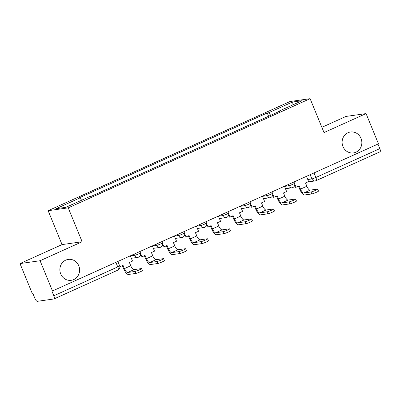 <?xml version="1.0" encoding="UTF-8"?>
<svg xmlns="http://www.w3.org/2000/svg" width="400" height="400" viewBox="0 0 400 400"><rect width="100%" height="100%" fill="white"/><g stroke="black" fill="none" stroke-linecap="round" stroke-linejoin="round"><path stroke-width="0.6" d="M78.78 265.78A10.56 9.86 -98.1 0 1 71.23 280.31A10.56 9.86 -98.1 0 1 60.715 273.93A10.56 9.86 -98.1 0 1 68.265 259.4A10.56 9.86 -98.1 0 1 78.78 265.78M361.01 138.385A10.56 9.86 -98.1 0 1 353.46 152.915A10.56 9.86 -98.1 0 1 342.95 146.535A10.56 9.86 -98.1 0 1 350.5 132.005A10.56 9.86 -98.1 0 1 361.01 138.385M20 263.575L40.08 260.73L52.485 290.975L378.465 143.835L366.06 113.59L324.01 132.57L310.11 98.675L290.025 101.52L48.15 210.7L62.055 244.595L20 263.575L32.405 293.82L32.99 293.74L34.925 298.45A3.3 1.14 -114.3 0 0 37.34 301.325L53.91 298.975A3.3 1.14 -114.3 0 0 54.02 298.945A3.3 1.14 -114.3 0 0 53.835 295.77L117.76 266.915A3.3 0.31 -22.3 0 0 119.64 265.83L117.855 261.47M366.06 113.59L345.98 116.435L321.855 127.325M40.08 260.73L82.135 241.745L68.235 207.855L310.11 98.675M52.485 290.975L51.9 291.06L53.835 295.77M377.945 144.07L379.815 148.63A3.3 1.14 65.7 0 1 380 151.805L316.075 180.66A3.3 1.14 -114.3 0 0 315.885 177.485L379.815 148.63M270.735 115.29L268.62 112.77L292.325 102.07L302.16 100.675L278.455 111.375L278.465 111.8M268.62 112.77L267.245 112.965L78.43 198.195L79.805 198L56.095 208.7L65.935 207.305L89.64 196.605L91.015 196.41L279.83 111.18L278.455 111.375M48.15 210.7L68.235 207.855M62.055 244.595L82.135 241.745M268.59 116.255L267.245 112.965M79.805 198L81.66 200.205M292.325 102.07L292.015 105.255M311.06 191.97A3.715 0.35 -22.3 0 0 314.97 190.605A3.715 0.35 -22.3 0 0 317.67 189.125A3.715 0.35 -22.3 0 0 317.41 189.1L310.12 190.135L303.77 193L311.06 191.97L311.87 193.945L304.58 194.975A6.6 2.285 65.7 0 1 299.745 189.23L298.485 186.16M317.67 189.125L318.48 191.1A3.715 0.35 157.7 0 1 315.78 192.58A3.715 0.35 157.7 0 1 311.87 193.945M294.695 183.925L296.06 187.255L299.165 185.855L300.505 189.12A4.455 1.54 -114.3 0 0 303.77 193M296.06 187.255L295.3 187.365L294.58 185.605M306.47 176.335L308.62 181.585L305.515 182.985L306.855 186.255A4.455 1.54 -114.3 0 0 310.12 190.135M289.045 201.905A3.715 0.35 -22.3 0 0 292.96 200.54A3.715 0.35 -22.3 0 0 295.655 199.065A3.715 0.35 -22.3 0 0 295.395 199.04L288.105 200.07L281.755 202.94L289.045 201.905L289.855 203.88L282.565 204.915A6.6 2.285 65.7 0 1 277.73 199.165L276.475 196.095M295.655 199.065L296.465 201.04A3.715 0.35 157.7 0 1 293.77 202.515A3.715 0.35 157.7 0 1 289.855 203.88M272.68 193.86L274.05 197.19L277.155 195.79L278.495 199.06A4.455 1.54 -114.3 0 0 281.755 202.94M274.05 197.19L273.285 197.3L272.565 195.545M284.455 186.27L286.61 191.525L283.505 192.925L284.845 196.19A4.455 1.54 -114.3 0 0 288.105 200.07M267.03 211.84A3.715 0.35 -22.3 0 0 270.945 210.48A3.715 0.35 -22.3 0 0 273.64 209A3.715 0.35 -22.3 0 0 273.38 208.975L266.095 210.01L259.745 212.875L267.03 211.84L267.84 213.82L260.555 214.85A6.6 2.285 65.7 0 1 255.72 209.105L254.46 206.035M273.64 209L274.45 210.975A3.715 0.35 157.7 0 1 271.755 212.455A3.715 0.35 157.7 0 1 267.84 213.82M250.67 203.8L252.035 207.13L255.14 205.725L256.48 208.995A4.455 1.54 -114.3 0 0 259.745 212.875M252.035 207.13L251.275 207.235L250.555 205.48M262.44 196.205L264.595 201.46L261.49 202.86L262.83 206.13A4.455 1.54 -114.3 0 0 266.095 210.01M245.02 221.78A3.715 0.35 -22.3 0 0 248.93 220.415A3.715 0.35 -22.3 0 0 251.63 218.935A3.715 0.35 -22.3 0 0 251.37 218.91L244.08 219.945L237.73 222.81L245.02 221.78L245.83 223.755L238.54 224.785A6.6 2.285 65.7 0 1 233.705 219.04L232.445 215.97M251.63 218.935L252.44 220.91A3.715 0.35 157.7 0 1 249.74 222.39A3.715 0.35 157.7 0 1 245.83 223.755M228.655 213.735L230.02 217.065L233.125 215.665L234.465 218.93A4.455 1.54 -114.3 0 0 237.73 222.81M230.02 217.065L229.26 217.175L228.54 215.415M240.425 206.145L242.58 211.395L239.475 212.8L240.815 216.065A4.455 1.54 -114.3 0 0 244.08 219.945M223.005 231.715A3.715 0.35 -22.3 0 0 226.915 230.35A3.715 0.35 -22.3 0 0 229.615 228.875A3.715 0.35 -22.3 0 0 229.355 228.85L222.065 229.88L215.715 232.75L223.005 231.715L223.815 233.69L216.525 234.725A6.6 2.285 65.7 0 1 211.69 228.975L210.43 225.91M229.615 228.875L230.425 230.85A3.715 0.35 157.7 0 1 227.725 232.325A3.715 0.35 157.7 0 1 223.815 233.69M206.64 223.67L208.005 227L211.11 225.6L212.45 228.87A4.455 1.54 -114.3 0 0 215.715 232.75M208.005 227L207.245 227.11L206.525 225.355M218.41 216.08L220.565 221.335L217.46 222.735L218.8 226A4.455 1.54 -114.3 0 0 222.065 229.88M200.99 241.65A3.715 0.35 -22.3 0 0 204.9 240.29A3.715 0.35 -22.3 0 0 207.6 238.81A3.715 0.35 -22.3 0 0 207.34 238.785L200.05 239.82L193.7 242.685L200.99 241.65L201.8 243.63L194.51 244.66A6.6 2.285 65.7 0 1 189.675 238.915L188.415 235.845M207.6 238.81L208.41 240.785A3.715 0.35 157.7 0 1 205.71 242.265A3.715 0.35 157.7 0 1 201.8 243.63M184.625 233.61L185.99 236.94L189.095 235.54L190.435 238.805A4.455 1.54 -114.3 0 0 193.7 242.685M185.99 236.94L185.23 237.045L184.51 235.29M196.395 226.015L198.55 231.27L195.445 232.67L196.785 235.94A4.455 1.54 -114.3 0 0 200.05 239.82M178.975 251.59A3.715 0.35 -22.3 0 0 182.885 250.225A3.715 0.35 -22.3 0 0 185.585 248.745A3.715 0.35 -22.3 0 0 185.325 248.72L178.035 249.755L171.685 252.62L178.975 251.59L179.785 253.565L172.495 254.6A6.6 2.285 65.7 0 1 167.66 248.85L166.4 245.78M185.585 248.745L186.395 250.725A3.715 0.35 157.7 0 1 183.695 252.2A3.715 0.35 157.7 0 1 179.785 253.565M162.61 243.545L163.975 246.875L167.08 245.475L168.42 248.74A4.455 1.54 -114.3 0 0 171.685 252.62M163.975 246.875L163.215 246.985L162.495 245.225M174.38 235.955L176.535 241.205L173.43 242.61L174.77 245.875A4.455 1.54 -114.3 0 0 178.035 249.755M156.96 261.525A3.715 0.35 -22.3 0 0 160.875 260.16A3.715 0.35 -22.3 0 0 163.57 258.685A3.715 0.35 -22.3 0 0 163.31 258.66L156.02 259.69L149.67 262.56L156.96 261.525L157.77 263.5L150.48 264.535A6.6 2.285 65.7 0 1 145.645 258.785L144.39 255.72M163.57 258.685L164.38 260.66A3.715 0.35 157.7 0 1 161.685 262.135A3.715 0.35 157.7 0 1 157.77 263.5M140.595 253.48L141.965 256.81L145.07 255.41L146.41 258.68A4.455 1.54 -114.3 0 0 149.67 262.56M141.965 256.81L141.2 256.92L140.48 255.165M152.37 245.89L154.52 251.145L151.42 252.545L152.76 255.81A4.455 1.54 -114.3 0 0 156.02 259.69M134.945 271.46A3.715 0.35 -22.3 0 0 138.86 270.1A3.715 0.35 -22.3 0 0 141.555 268.62A3.715 0.35 -22.3 0 0 141.295 268.595L134.01 269.63L127.66 272.495L134.945 271.46L135.755 273.44L128.47 274.47A6.6 2.285 65.7 0 1 123.635 268.725L122.375 265.655M141.555 268.62L142.365 270.595A3.715 0.35 157.7 0 1 139.67 272.075A3.715 0.35 157.7 0 1 135.755 273.44M119.83 266.46L119.95 266.75L123.055 265.35L124.395 268.615A4.455 1.54 -114.3 0 0 127.66 272.495M130.355 255.825L132.51 261.08L129.405 262.48L130.745 265.75A4.455 1.54 -114.3 0 0 134.01 269.63M130.41 255.965L134.535 255.38A3.3 0.31 -22.3 0 0 138.525 253.94A3.3 0.31 -22.3 0 0 140.41 252.85L139.87 251.535M152.425 246.025L156.55 245.44A3.3 0.31 -22.3 0 0 160.54 244A3.3 0.31 -22.3 0 0 162.425 242.915L161.885 241.595M174.44 236.09L178.56 235.505A3.3 0.31 -22.3 0 0 182.555 234.065A3.3 0.31 -22.3 0 0 184.44 232.98L183.895 231.66M196.45 226.155L200.575 225.57A3.3 0.31 -22.3 0 0 204.57 224.13A3.3 0.31 -22.3 0 0 206.45 223.04L205.91 221.725M218.465 216.215L222.59 215.63A3.3 0.31 -22.3 0 0 226.585 214.19A3.3 0.31 -22.3 0 0 228.465 213.105L227.925 211.785M240.48 206.28L244.605 205.695A3.3 0.31 -22.3 0 0 248.6 204.255A3.3 0.31 -22.3 0 0 250.48 203.17L249.94 201.85M262.495 196.34L266.62 195.76A3.3 0.31 -22.3 0 0 270.61 194.32A3.3 0.31 -22.3 0 0 272.495 193.23L271.955 191.91M284.51 186.405L288.635 185.82A3.3 0.31 -22.3 0 0 292.625 184.38A3.3 0.31 -22.3 0 0 294.51 183.295L293.97 181.975M307.77 179.51L311.895 178.925A3.3 0.31 -22.3 0 0 315.885 177.485L314.02 172.925M310.15 174.67L311.895 178.925A3.3 3.08 -98.1 0 0 315.18 180.92A3.3 3.3 0 0 0 316.075 180.66A3.3 1.14 -114.3 0 1 315.965 180.69A3.3 3.08 -98.1 0 1 315.18 180.92L307.78 181.965M134.035 254.165L134.535 255.38A3.3 3.08 81.9 0 0 138.605 257.145M156.05 244.23L156.55 245.44A3.3 3.08 81.9 0 0 160.615 247.205M178.065 234.29L178.56 235.505A3.3 3.08 81.9 0 0 182.63 237.27M200.08 224.355L200.575 225.57A3.3 3.08 81.9 0 0 204.645 227.335M222.095 214.42L222.59 215.63A3.3 3.08 81.9 0 0 226.66 217.395M244.105 204.48L244.605 205.695A3.3 3.08 81.9 0 0 248.675 207.46M266.12 194.545L266.62 195.76A3.3 3.08 81.9 0 0 270.69 197.525M288.135 184.61L288.635 185.82A3.3 3.08 81.9 0 0 292.7 187.585M115.89 262.355L117.76 266.915A3.3 1.14 -114.3 0 1 117.945 270.09A3.3 3.3 0 0 0 119.64 265.83M117.835 270.12A3.3 1.14 -114.3 0 0 117.945 270.09L54.02 298.945M306.855 186.255L300.505 189.12M284.845 196.19L278.495 199.06M262.83 206.13L256.48 208.995M240.815 216.065L234.465 218.93M218.8 226L212.45 228.87M196.785 235.94L190.435 238.805M174.77 245.875L168.42 248.74M152.76 255.81L146.41 258.68M130.745 265.75L124.395 268.615M285.46 188.73L291.92 187.815A3.3 3.3 0 0 0 294.51 183.295M263.45 198.665L269.905 197.75A3.3 3.3 0 0 0 272.495 193.23M241.435 208.605L247.89 207.69A3.3 3.3 0 0 0 250.48 203.17M219.42 218.54L225.875 217.625A3.3 3.3 0 0 0 228.465 213.105M197.405 228.475L203.86 227.56A3.3 3.3 0 0 0 206.45 223.04M175.39 238.415L181.85 237.5A3.3 3.3 0 0 0 184.44 232.98M153.375 248.35L159.835 247.435A3.3 3.3 0 0 0 162.425 242.915M131.365 258.285L137.82 257.37A3.3 3.3 0 0 0 140.41 252.85"/></g></svg>
